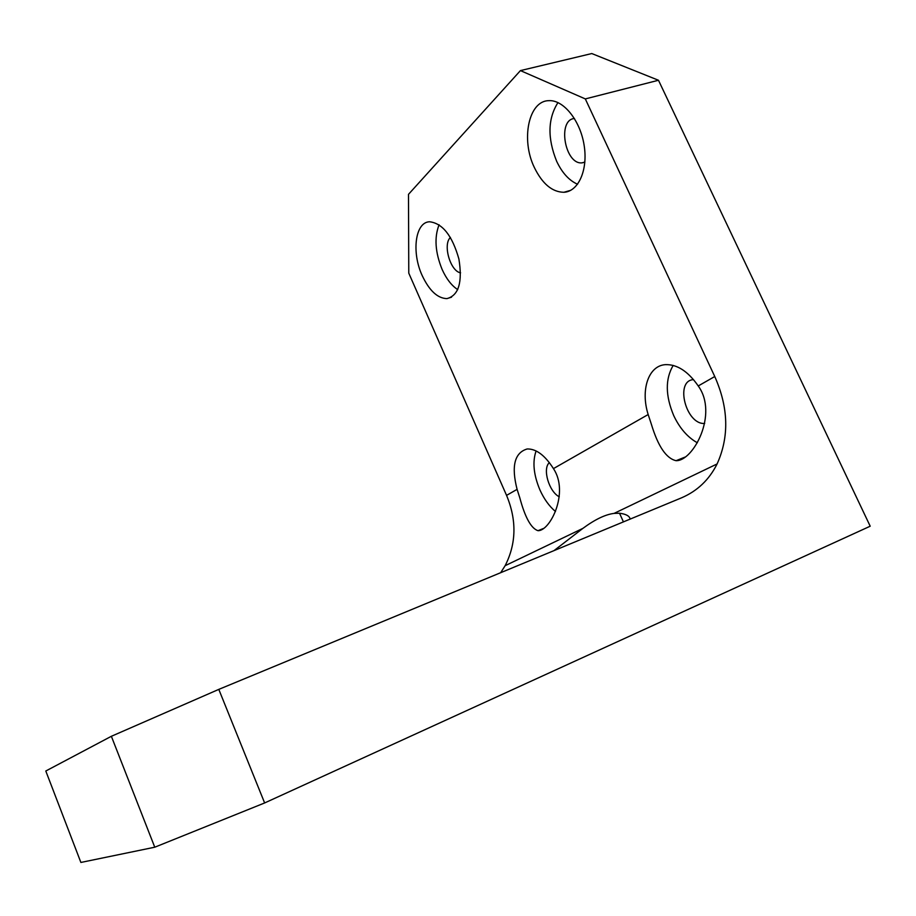 <?xml version="1.0" encoding="UTF-8"?>
<svg xmlns="http://www.w3.org/2000/svg" width="916" height="916" viewBox="0 0 916 916"><rect width="100%" height="100%" fill="white"/><g stroke="black" fill="none" stroke-linecap="round" stroke-linejoin="round"><path stroke-width="1.37" d="M80.883 862.448L45.8 771.009L111.363 736.292L154.758 847.208L80.883 862.448M218.798 689.382L681.493 497.846C697.316 491.056 709.19 479.755 717.091 463.954C729.342 436.783 728.563 407.643 714.755 376.522L585.313 98.917L658.478 80.264L870.2 526.208L264.632 802.954L218.798 689.382L111.363 736.292M154.758 847.208L264.632 802.954M658.478 80.264L591.782 53.552L520.437 70.601L585.313 98.917M520.437 70.601L408.49 194.341L408.776 273.151L506.559 495.373L517.093 489.362C511.162 466.175 514.529 452.71 527.169 448.966C536.158 448.725 544.917 455.275 553.447 468.614C569.397 492.442 550.161 531.131 538.001 530.685C531.165 528.498 525.086 517.506 519.773 497.709L517.093 489.362M648.173 414.536C640.387 390.136 648.333 365.621 665.451 364.648C677.153 364.247 688.076 371.346 698.244 385.957C718.568 414.009 693.16 461.378 676.042 460.679C666.264 458.469 658.032 446.321 651.368 424.245L648.173 414.536L553.447 468.614M422.161 275.51C411.399 252.335 415.177 221.981 429.627 221.775C442.554 223.332 452.309 235.733 458.893 258.976C462.66 282.277 458.676 295.502 446.928 298.616C437.562 298.364 429.306 290.658 422.161 275.51M534.303 167.399C520.803 139.747 528.498 100.806 548.787 100.668C563.477 99.638 580.275 120.477 584.122 145.255C588.164 170.032 578.374 191.65 563.89 192.28C552.165 192.097 542.306 183.795 534.303 167.399M577.572 184.253C569.099 180.498 562.115 172.838 556.642 161.262C547.344 138.121 547.791 118.565 557.981 102.569M574.447 118.496C556.997 119.687 564.977 164.994 582.107 162.842L584.866 162.178M697.328 442.772C687.561 437.264 679.706 428.23 673.764 415.692C665.36 395.723 665.165 378.961 673.191 365.404M693.549 379.625L693.527 379.636C674.531 380.438 685.947 424.932 704.679 423.455M457.737 289.628C451.588 285.597 446.39 278.888 442.142 269.487C435.169 252.358 434.15 237.45 439.085 224.764M450.432 237.45C442.577 244.377 450.34 271.331 460.588 272.831M555.485 511.517C549.222 506.227 544.024 499.014 539.89 489.854C533.581 474.786 532.322 461.813 536.1 450.935M549.371 462.626C542.249 468.614 548.936 491.663 559.264 496.793M554.008 550.619L582.897 528.372C594.965 519.464 605.362 514.471 614.086 513.395L619.525 513.235C626.052 514.059 629.59 516.006 630.139 519.097M500.674 572.695L505.128 565.699C516.372 543.612 516.853 520.173 506.559 495.373M698.244 385.957L714.755 376.522M570.737 190.31L563.89 192.28M685.225 457.027L676.077 460.679M451.531 297.185L446.928 298.616M543.612 528.418L538.024 530.673M717.091 463.954L614.086 513.395M582.897 528.372L505.128 565.699M584.866 162.075L582.107 162.842M619.525 513.235L623.43 521.88"/></g></svg>
